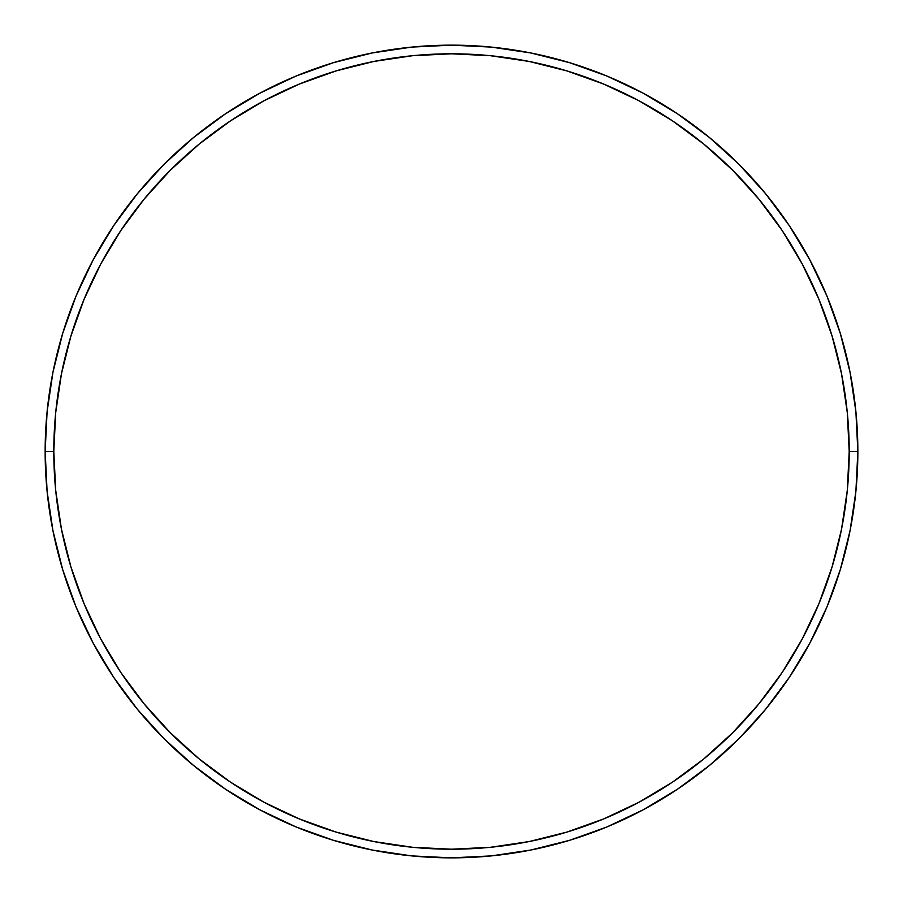 <?xml version="1.0" encoding="UTF-8"?>
<svg xmlns="http://www.w3.org/2000/svg" width="903" height="903" viewBox="0 0 903 903"><rect width="100%" height="100%" fill="white"/><g stroke="black" fill="none" stroke-linecap="round" stroke-linejoin="round"><path stroke-width="1.35" d="M45.15 451.5L53.796 451.5A397.704 397.704 0 0 1 451.5 53.796A397.704 397.704 0 0 1 849.204 451.5L857.85 451.5A406.35 406.35 0 0 0 451.5 45.15A406.35 406.35 0 0 0 45.15 451.5A406.35 406.35 0 0 1 451.5 45.15A406.35 406.35 0 0 1 857.85 451.5A406.35 406.35 0 0 1 451.5 857.85A406.35 406.35 0 0 1 45.15 451.5L47.103 411.666L52.961 372.228L62.646 333.546L76.078 295.992L93.133 259.951L113.631 225.739L137.391 193.716L164.165 164.165L193.716 137.391L225.739 113.631L259.951 93.133L295.992 76.078L333.546 62.646L372.228 52.961L411.666 47.103L451.5 45.15L491.334 47.103L530.772 52.961L569.454 62.646L607.008 76.078L643.049 93.133L677.261 113.631L709.284 137.391L738.835 164.165L765.609 193.716L789.369 225.739L809.867 259.951L826.922 295.992L840.354 333.546L850.039 372.228L855.897 411.666L857.85 451.5L855.897 491.334L850.039 530.772L840.354 569.454L826.922 607.008L809.867 643.049L789.369 677.261L765.609 709.284L738.835 738.835L709.284 765.609L677.261 789.369L643.049 809.867L607.008 826.922L569.454 840.354L530.772 850.039L491.334 855.897L451.5 857.85L411.666 855.897L372.228 850.039L333.546 840.354L295.992 826.922L259.951 809.867L225.739 789.369L193.716 765.609L164.165 738.835L137.391 709.284L113.631 677.261L93.133 643.049L76.078 607.008L62.646 569.454L52.961 530.772L47.103 491.334L45.15 451.5A406.35 406.35 0 0 0 451.5 857.85A406.35 406.35 0 0 0 857.85 451.5L849.204 451.5L847.285 412.513L841.562 373.91L832.081 336.051L818.931 299.311L802.248 264.026L782.179 230.547L758.926 199.202L732.717 170.283L703.798 144.074L672.453 120.821L638.974 100.752L603.689 84.069L566.949 70.919L529.09 61.438L490.487 55.715L451.5 53.796L412.513 55.715L373.91 61.438L336.051 70.919L299.311 84.069L264.026 100.752L230.547 120.821L199.202 144.074L170.283 170.283L144.074 199.202L120.821 230.547L100.752 264.026L84.069 299.311L70.919 336.051L61.438 373.91L55.715 412.513L53.796 451.5L55.715 490.487L61.438 529.09L70.919 566.949L84.069 603.689L100.752 638.974L120.821 672.453L144.074 703.798L170.283 732.717L199.202 758.926L230.547 782.179L264.026 802.248L299.311 818.931L336.051 832.081L373.91 841.562L412.513 847.285L451.5 849.204L490.487 847.285L529.09 841.562L566.949 832.081L603.689 818.931L638.974 802.248L672.453 782.179L703.798 758.926L732.717 732.717L758.926 703.798L782.179 672.453L802.248 638.974L818.931 603.689L832.081 566.949L841.562 529.09L847.285 490.487L849.204 451.5A397.704 397.704 0 0 1 451.5 849.204A397.704 397.704 0 0 1 53.796 451.5L45.15 451.5"/></g></svg>
